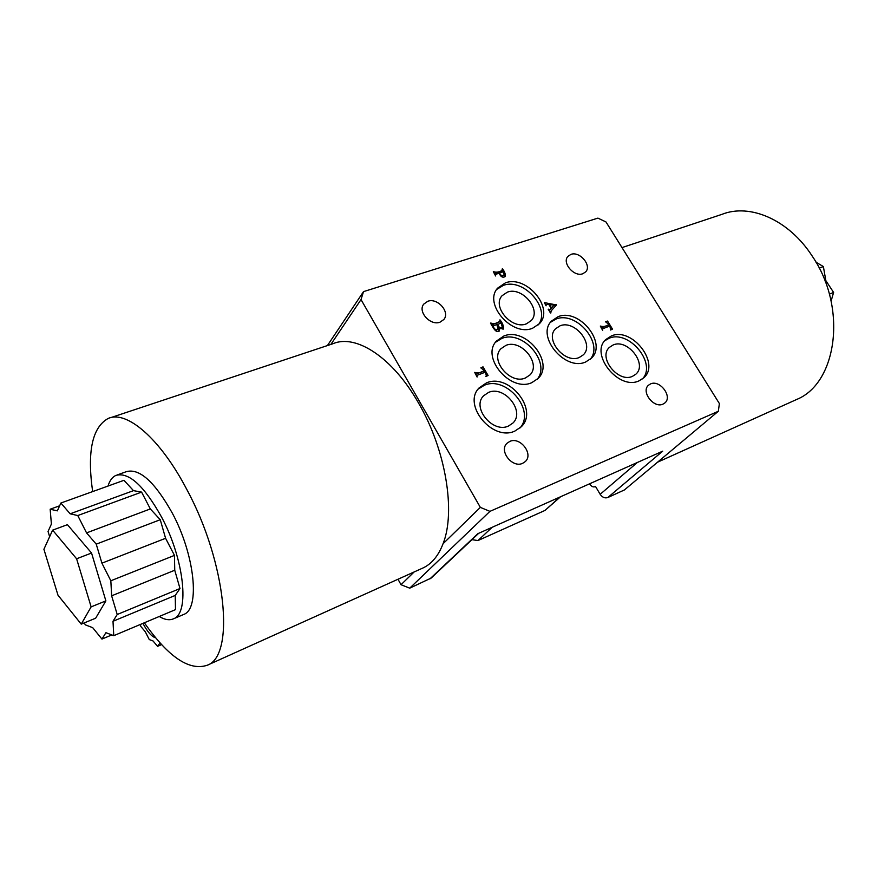 <?xml version="1.0" encoding="UTF-8"?>
<svg xmlns="http://www.w3.org/2000/svg" width="878" height="878" viewBox="0 0 878 878"><rect width="100%" height="100%" fill="white"/><g stroke="black" fill="none" stroke-linecap="round" stroke-linejoin="round"><path stroke-width="1.32" d="M579.206 357.522L583.321 354.844C594.68 344.385 574.673 319.559 560.021 325.826L555.489 328.822C544.481 339.402 564.784 364.041 579.206 357.522M525.329 378.023L529.961 374.939C541.539 363.81 521.192 338.864 505.926 345.361L500.833 348.818C489.661 360.09 510.316 384.794 525.329 378.023M632.434 376.366L635.87 374.182C647.668 364.161 627.638 338.447 613.184 344.944L609.332 347.425C597.863 357.565 618.189 383.126 632.434 376.366M486.489 382.863C509.383 372.81 539.103 410.344 521.148 426.884L514.815 431.098C492.503 441.722 462.08 404.802 479.092 387.922L486.489 382.863M519.995 427.959C535.821 410.608 506.452 375.521 484.404 385.233L478.104 389.152M505.355 282.892C526.394 274.616 554.687 308.332 539.432 323.686L532.584 328.24C512.028 337.042 483.109 303.733 497.639 288.127L505.355 282.892M538.291 324.838C551.307 308.716 523.486 277.47 503.303 285.427L496.685 289.444M558.123 316.673C579.14 307.816 607.686 343.386 591.344 358.279L585.604 362.01C565.048 371.405 535.887 336.208 551.516 321.052L558.123 316.673M590.137 359.387C604.207 343.572 576.089 310.582 555.939 319.098L550.495 322.314M503.884 336C525.801 326.803 554.819 362.57 538.148 378.429L531.695 382.72C510.305 392.466 480.628 357.192 496.465 341.037L503.884 336M536.996 379.537C551.483 362.866 522.86 329.568 501.799 338.436L495.488 342.299M611.384 335.923C632.105 326.748 660.695 363.58 643.728 377.836L638.954 380.887C618.661 390.611 589.467 354.075 605.765 339.556L611.384 335.923M642.476 378.901C657.117 363.58 628.933 329.448 609.091 338.271L604.69 340.796M427.784 301.275C437.496 297.499 450.37 312.074 443.851 319.504L440.01 322.182C430.407 326.067 417.401 311.591 423.756 304.117L427.784 301.275M570.93 254.39C579.721 250.932 592.046 265.54 585.67 271.873L582.816 273.738C574.113 277.294 561.668 262.752 567.934 256.365L570.93 254.39M650.565 383.905C659.839 379.461 672.811 396.647 664.887 402.925L662.989 404.121C653.803 408.676 640.71 391.555 648.502 385.212L650.565 383.905M509.822 441.404C520.237 436.454 533.813 454.124 525.274 461.587L522.651 463.321C512.346 468.391 498.627 450.842 506.968 443.313L509.822 441.404M508.373 426.093L512.917 423.053C525.384 411.453 504.554 385.277 488.596 392.389L483.526 395.835C471.53 407.601 492.712 433.48 508.373 426.093M526.361 323.85L531.234 320.591C541.836 309.813 522.015 286.294 507.341 292.154L502.029 295.743C491.79 306.641 511.929 329.963 526.361 323.85M144.343 622.776C168.433 657.172 189.45 671.308 207.395 665.184C235.194 655.69 226.513 562.688 186.838 489.54C160.125 438.331 126.366 409.774 108.005 418.543C92.157 427.531 87.032 451.874 92.651 491.581M421.857 568.483L423.361 567.803C431.921 563.632 438.484 555.631 443.039 543.767C455.945 511.665 445.728 449.492 418.532 403.035C392.729 357.467 355.952 333.695 332.949 343.726L110.573 417.698M183.019 614.743L183.886 614.38C200.217 608.663 194.872 555.083 172.373 513.246C154.813 481.901 139.481 468.04 126.377 471.651L117.235 474.921M108.027 486.05C109.673 480.573 112.318 477.017 115.94 475.382C128.879 471.826 144.135 485.797 161.695 517.307C184.215 559.363 189.824 613.096 173.69 618.716C169.63 620.57 164.812 619.835 159.225 616.499M621.997 247.596L721.903 214.364C749.955 203.114 788.784 219.741 812.183 256.047C847.522 307.399 837.217 383.082 796.763 399.424L794.941 400.247M815.991 262.226L823.377 266.55L825.825 280.576L833.606 292.44L831.104 301.077M833.606 292.44L829.381 294.13M825.825 280.576L824.98 280.905M823.377 266.55L819.218 268.141M443.039 543.767L480.354 507.385L489.946 511.358L718.325 411.277L719.389 403.573L605.996 221.958L597.918 218.117L363.514 291.628L361.023 299.585L330.874 344.417M76.605 558.781L52.625 530.147L43.9 549.266L57.992 595.207L81.237 624.137L91.125 606.874L76.605 558.781L91.553 553.03L105.876 600.881L95.647 618.211L81.237 624.137M91.125 606.874L105.876 600.881M52.625 530.147L67.419 524.671L91.553 553.03M84.299 622.886L85.287 624.84L92.695 627.66L101.947 639.085L105.92 632.687L113.767 635.672L112.999 621.284L117.213 614.501L111.638 595.811L110.837 580.775L174.47 555.39L165.591 538.302L101.914 563.16L96.24 544.151L86.56 532.891L77.769 515.551L70.152 513.806L60.889 503.017L57.344 510.864L50.167 509.218L51.396 524.067L48.049 531.475L49.64 536.688M111.638 595.811L174.744 570.239L174.47 555.39M50.167 509.218L59.627 505.805M77.769 515.551L141.588 492.108L133.489 490.648L70.152 513.806M110.837 580.775L101.914 563.16M101.947 639.085L111.813 634.926M60.889 503.017L123.974 480.31L133.489 490.648M86.56 532.891L150.325 508.933L141.588 492.108M96.24 544.151L160.257 519.71L150.325 508.933M165.591 538.302L160.257 519.71M113.767 635.672L175.49 609.639L175.227 595.416L179.99 588.534L174.744 570.239M140.271 624.499L140.853 626.486L145.298 631.754L149.271 639.579L153.046 640.962L157.568 646.34L159.686 643.409L160.926 643.859M117.213 614.501L179.99 588.534M175.227 595.416L112.999 621.284M155.724 637.9C151.62 636.616 147.35 631.776 142.938 623.38M157.568 646.34L161.596 644.584M489.946 511.358L409.73 588.161L401.026 584.726L397.986 579.239M401.026 584.726L414.12 571.973M480.354 507.385L361.023 299.585M499.977 319.833C502.534 322.917 503.698 325.957 503.456 328.965L499.472 328.339L499.384 330.973C495.675 333.827 492.47 326.232 490.495 323.126L490.769 323.038C493.798 324.048 496.893 323.499 500.076 321.381L499.791 320.053M499.823 321.688L500.669 323.115M502.71 326.726L503.006 329.327M498.934 331.346L498.726 329.217L499.472 328.339M601.21 327.999L609.047 324.575L605.458 321.71L607.554 321.063L612.515 329.14L610.561 330.007L609.903 325.979L602.538 328.844L602.67 330.391L600.322 326.067C603.164 326.945 606.072 326.451 609.047 324.575M608.641 324.992L609.365 326.188M611.11 329.03L611.461 329.601M548.41 309.166C549.485 310.186 550.418 309.912 551.186 308.332L548.904 304.567L546.061 304.49L546.083 305.807L544.448 302.625L556.443 304.951L551.175 310.878L550.769 313.062L548.234 309.363M549.035 310.691L551.186 308.332M494.248 273.662L501.744 271.104L502.348 268.701C504.641 271.456 505.596 274.068 505.234 276.537C502.655 277.975 500.625 276.844 499.132 273.135L495.521 274.474L495.642 275.977L493.337 271.609C496.311 272.652 499.362 272.169 502.479 270.194M502.183 270.545L502.984 271.873M504.4 274.342L504.773 276.921M501.283 276.449L504.137 274.836L503.357 271.752L499.516 273.003C500.679 275.56 502.227 276.164 504.137 274.836M327.406 345.57L363.514 291.628M480.826 367.871L483.01 366.85L488.102 375.499L485.885 376.475L486.379 375.674L485.369 372.129L476.984 375.389L477.094 377.035L474.713 372.393C477.819 373.293 481.078 372.7 484.48 370.615L480.826 367.871M492.942 325.815C494.215 329.239 495.96 330.402 498.155 329.283L496.827 324.454L492.448 326.407M551.56 307.915L554.128 305.072L549.562 304.622L551.56 307.915L550.78 308.793L554.128 305.072M606.742 321.919L607.554 321.063M551.175 310.878L549.99 312.283M553.875 305.346L555.675 305.829M545.26 304.457L545.984 304.567M497.497 324.223C498.825 327.439 500.46 328.526 502.392 327.461L501.064 322.972L497.047 324.75M491.658 325.069L500.076 321.381M498.517 327.966L499.286 328.559M499.988 328.811L502.392 327.461M495.433 330.655L498.155 329.283M718.325 411.277L624.423 489.946L607.795 497.541C604.898 498.463 602.352 497.387 600.168 494.303L595.46 486.379L594.922 486.73L595.504 486.467M589.533 483.822C591.289 486.39 593.089 487.356 594.922 486.73M560.559 496.761L544.964 510.436L559.966 497.025M492.185 527.272L477.961 540.563L471.925 539.663M478.675 533.308L431.208 578.042L409.73 588.161M477.961 540.563L544.964 510.436M555.478 305.511L556.257 304.633M481.967 367.794L483.01 366.85M484.184 370.955L484.963 372.283M486.642 375.136L487.114 375.938M475.58 374.445L484.48 370.615M607.795 497.541L662.692 451.171L477.884 533.659L429.858 578.953M600.168 494.303L637.34 462.486M657.523 462.212L796.763 399.424M183.886 614.38L173.69 618.716M423.361 567.803L207.395 665.184M495.521 274.474L495.082 275.033M486.379 375.674L485.808 376.333M476.984 375.389L476.48 375.982"/></g></svg>

